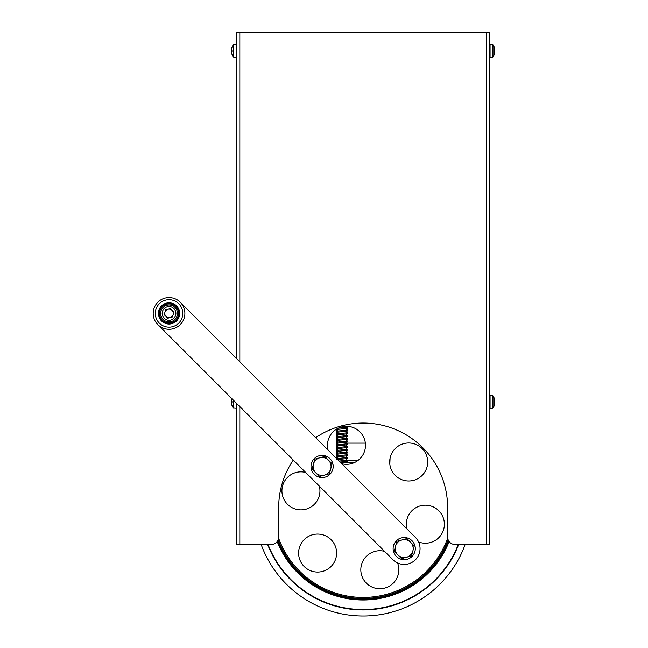 <?xml version="1.0" encoding="UTF-8"?>
<svg xmlns="http://www.w3.org/2000/svg" width="648" height="648" viewBox="0 0 648 648"><rect width="100%" height="100%" fill="white"/><g stroke="black" fill="none" stroke-linecap="round" stroke-linejoin="round"><path stroke-width="0.97" d="M336.758 446.099L336.758 428.984M390.08 458.168L389.821 464.235M337.811 444.625A5.281 5.281 0 0 0 336.231 448.4L336.231 458.201M340.573 462.55L341.504 462.55L341.504 463.482M354.497 462.55L341.504 462.55M348.26 464.235L344.712 464.235M365.359 443.119L346.259 443.119M397.58 562.966A19.003 19.003 0 0 1 374.9 588.092A19.003 19.003 0 0 1 361.463 564.821A19.003 19.003 0 0 1 384.564 551.335M312.692 534.713A19.003 19.003 0 0 1 335.964 548.151A19.003 19.003 0 0 1 322.526 571.423A19.003 19.003 0 0 1 299.255 557.985A19.003 19.003 0 0 1 312.692 534.713M319.343 486.113A19.003 19.003 0 0 1 287.501 504.298A19.003 19.003 0 0 1 305.678 472.449M328.074 450.052A19.003 19.003 0 0 1 351.402 426.959A19.003 19.003 0 0 1 364.84 450.23A19.003 19.003 0 0 1 341.739 463.717M413.61 480.338A19.003 19.003 0 0 1 390.339 466.9A19.003 19.003 0 0 1 403.777 443.629A19.003 19.003 0 0 1 427.048 457.067A19.003 19.003 0 0 1 413.61 480.338M406.96 528.938A19.003 19.003 0 0 1 438.801 510.754A19.003 19.003 0 0 1 418.592 541.955M267.632 544.482A102.416 102.416 0 0 0 458.671 544.482M261.152 544.482A108.483 108.483 0 0 0 465.151 544.482M415.417 559.783A15.836 15.836 0 0 0 415.417 537.386L180.241 302.211A15.836 15.836 0 0 0 157.837 302.211A15.836 15.836 0 0 0 157.837 324.616L393.012 559.783A15.836 15.836 0 0 0 415.417 559.783M396.374 556.43A11.089 11.089 0 0 0 412.055 556.43A11.089 11.089 0 0 0 412.055 540.748A11.089 11.089 0 0 0 396.374 540.748A11.089 11.089 0 0 0 396.374 556.43M314.248 474.304A11.089 11.089 0 0 0 329.929 474.304A11.089 11.089 0 0 0 329.929 458.622A11.089 11.089 0 0 0 314.248 458.622A11.089 11.089 0 0 0 314.248 474.304M410.557 542.238A8.975 8.975 0 0 1 406.539 557.256L411.545 555.919L414.226 545.908L406.895 538.577L401.89 539.922A8.975 8.975 0 0 1 410.557 542.238M395.547 546.264A8.975 8.975 0 0 1 401.89 539.922L396.884 541.258L394.203 551.27L397.872 554.931A8.975 8.975 0 0 1 395.547 546.264M397.872 554.931A8.975 8.975 0 0 0 406.539 557.256L401.533 558.6L397.872 554.931M328.439 460.12A8.975 8.975 0 0 1 324.413 475.13L329.419 473.793L332.1 463.782L324.769 456.451L319.764 457.796A8.975 8.975 0 0 1 328.439 460.12M313.421 464.138A8.975 8.975 0 0 1 319.764 457.796L314.758 459.132L312.077 469.144L315.746 472.813A8.975 8.975 0 0 1 313.421 464.138M315.746 472.813A8.975 8.975 0 0 0 324.413 475.13L319.407 476.474L315.746 472.813M180.241 324.616A15.836 15.836 0 0 1 157.837 324.616A15.836 15.836 0 0 1 157.837 302.211A15.836 15.836 0 0 1 180.241 302.211A15.836 15.836 0 0 1 180.241 324.616M161.943 306.318A10.028 10.028 0 0 0 161.943 320.509A10.028 10.028 0 0 0 176.135 320.509A10.028 10.028 0 0 0 176.135 306.318A10.028 10.028 0 0 0 161.943 306.318A10.028 10.028 0 0 1 176.135 306.318A10.028 10.028 0 0 1 176.135 320.509M164.9 312.304A4.285 4.285 0 0 0 170.149 317.552A4.285 4.285 0 0 0 172.068 310.384A4.285 4.285 0 0 0 164.9 312.304M175.009 307.444A8.448 8.448 0 0 1 175.009 319.383A8.448 8.448 0 0 1 163.069 319.383A8.448 8.448 0 0 1 163.069 307.444A8.448 8.448 0 0 1 175.009 307.444A8.448 8.448 0 0 0 163.069 307.444A8.448 8.448 0 0 0 163.069 319.383M172.538 316.913L167.759 318.192L164.26 314.693L165.54 309.914L170.319 308.634L173.818 312.134L172.538 316.913M346.145 462.016L345.854 461.506L345.392 462.016L345.765 462.55L346.145 462.016M236.455 73.046L236.455 54.051M236.455 424.116L236.455 405.113M486.47 544.482L486.47 32.4L489.856 32.4L489.856 544.482L455.009 544.482A7.387 7.387 0 0 1 447.622 537.087L447.622 507.53A84.467 84.467 0 0 0 315.681 437.659M486.47 32.4L236.455 32.4L236.455 34.514M293.285 460.056A84.467 84.467 0 0 0 278.689 507.53L278.689 537.087A7.387 7.387 0 0 1 271.293 544.482L236.455 544.482L236.455 403.226M236.455 50.876L236.455 47.579M236.455 542.368L236.455 544.482M236.455 358.425L236.455 32.4M492.52 395.604L492.52 408.281L490.066 408.281L490.066 395.604L492.982 395.847L492.982 408.038A10.562 10.562 0 0 0 494.4 405.219L494.4 405.219A10.53 10.53 0 0 0 494.797 403.356L494.375 402.692A10.441 9.347 -90 0 0 494.375 401.193A10.441 9.347 -90 0 1 494.375 402.692M492.982 395.847A10.562 10.562 0 0 1 494.4 398.666L494.4 398.666A10.53 10.53 0 0 1 494.797 400.529L494.375 401.193M494.4 398.666L494.375 398.674A10.53 10.53 0 0 1 494.797 400.529M492.52 44.542L492.52 57.21L490.066 57.21L490.066 44.542L492.982 44.785L492.982 56.967A10.562 10.562 0 0 0 494.4 54.157L494.4 54.157A10.53 10.53 0 0 0 494.797 52.285L494.375 51.629A10.441 9.347 -90 0 0 494.375 50.131A10.441 9.347 -90 0 1 494.375 51.629M494.375 47.612L494.375 47.612A10.53 10.53 0 0 1 494.797 49.467L494.375 50.131M492.982 44.785A10.562 10.562 0 0 1 494.4 47.604M233.782 57.21L233.782 44.542L236.245 44.542L236.245 57.21L233.321 56.967L233.321 44.785A10.562 10.562 0 0 0 231.903 47.604L231.903 47.604M233.321 56.967A10.562 10.562 0 0 1 231.903 54.157L231.927 54.14A10.53 10.53 0 0 1 231.506 52.285L231.927 51.629A10.441 9.347 90 0 1 231.927 50.131L231.506 49.467A10.53 10.53 0 0 1 231.927 47.612M231.927 50.131A10.441 9.347 90 0 0 231.927 51.629M236.245 403.016L236.245 408.281L233.321 408.038L233.321 400.091M233.321 408.038A10.562 10.562 0 0 1 231.903 405.219L231.927 405.211A10.53 10.53 0 0 1 231.506 403.356L231.927 402.692A10.441 9.347 90 0 1 231.927 401.193L231.506 400.529A10.53 10.53 0 0 1 231.927 398.698M231.927 401.193A10.441 9.347 90 0 0 231.927 402.692M357.996 460.436L346.259 460.436M268.037 544.482A102.044 102.044 0 0 0 458.266 544.482M278.608 538.172A89.926 89.926 0 0 0 447.695 538.172M448.165 539.881A90.963 90.963 0 0 1 278.138 539.881M277.668 540.829A91.741 91.741 0 0 0 448.635 540.829M449.129 541.566A92.47 92.47 0 0 1 277.174 541.566M178.743 323.117A13.721 13.721 0 0 1 159.335 323.117A13.721 13.721 0 0 1 159.335 303.709A13.721 13.721 0 0 1 178.743 303.709A13.721 13.721 0 0 1 178.743 323.117M161.538 305.913A10.611 10.611 0 0 0 161.538 320.914A10.611 10.611 0 0 0 176.54 320.914A10.611 10.611 0 0 0 176.54 305.913A10.611 10.611 0 0 0 161.538 305.913M161.571 305.945A10.562 10.562 0 0 1 176.507 305.945A10.562 10.562 0 0 1 176.507 320.882A10.562 10.562 0 0 1 161.571 320.882A10.562 10.562 0 0 1 161.571 305.945M175.762 320.128A9.501 9.501 0 0 0 175.762 306.69A9.501 9.501 0 0 0 162.316 306.69A9.501 9.501 0 0 0 162.316 320.128A9.501 9.501 0 0 0 175.762 320.128M164.187 318.265A6.861 6.861 0 0 0 173.891 318.265A6.861 6.861 0 0 0 173.891 308.561A6.861 6.861 0 0 0 164.187 308.561A6.861 6.861 0 0 0 164.187 318.265M239.833 544.482L239.833 406.604M239.833 361.803L239.833 32.4M233.782 408.281L233.782 400.553M346.259 426.311L346.259 461.489L347.846 462.016L347.312 462.55L346.785 462.016L347.312 461.489L346.016 461.489L347.846 460.647L346.259 459.829M337.811 428.401L337.811 459.788M339.082 461.06L347.012 460.242L347.012 461.052L346.259 460.898M337.811 459.027L337.065 458.873L337.284 459.278M336.231 459.278L336.749 458.671L347.012 457.496L347.012 458.306L346.259 458.152M337.065 459.675L347.32 458.5L347.701 457.529L346.259 457.083M337.811 456.281L337.065 456.127L337.065 456.929L347.32 455.763L347.701 454.783L346.259 454.345M337.811 457.342L336.369 456.905L336.749 455.925L347.012 454.75L347.012 455.56L346.259 455.406M337.811 453.535L337.065 453.381L337.065 454.191L347.32 453.017L347.701 452.037L346.259 451.599M337.811 454.596L336.369 454.159L336.749 453.179L347.012 452.004L347.012 452.814L346.259 452.66M337.811 450.789L337.065 450.635L337.065 451.445L347.32 450.271L347.701 449.291L346.259 448.853M337.811 451.85L336.369 451.413L336.749 450.433L347.012 449.258L347.012 450.068L346.259 449.915M337.811 448.043L337.065 447.89L337.065 448.7L347.32 447.525L347.701 446.545L346.259 446.108M337.811 449.105L336.369 448.667L336.749 447.687L347.012 446.521L347.012 447.323L346.259 447.169M337.811 445.298L337.065 445.144L337.065 445.954L347.32 444.779L347.701 443.799L346.259 443.362M337.811 446.367L336.369 445.921L336.749 444.949L347.012 443.775L347.012 444.577L346.259 444.423M337.811 442.552L337.065 442.398L337.065 443.208L347.32 442.033L347.701 441.053L346.259 440.616M337.811 443.621L336.369 443.175L336.749 442.203L347.012 441.029L347.012 441.831L346.259 441.677M337.811 439.814L337.065 439.652L337.065 440.462L347.32 439.287L347.701 438.307L346.259 437.87M337.811 440.875L336.369 440.438L336.749 439.457L347.012 438.283L347.012 439.093L346.259 438.931M337.811 437.068L337.065 436.906L337.065 437.716L347.32 436.541L347.701 435.561L346.259 435.124M337.811 438.129L336.369 437.692L336.749 436.712L347.012 435.537L347.012 436.347L346.259 436.185M337.811 434.322L337.065 434.16L337.065 434.97L347.32 433.796L347.701 432.815L346.259 432.378M337.811 435.383L336.369 434.946L336.749 433.966L347.012 432.791L347.012 433.601L346.259 433.439M337.811 431.576L337.065 431.422L337.065 432.224L347.32 431.05L347.701 430.078L346.259 429.632M337.811 432.637L336.369 432.2L336.749 431.22L347.012 430.045L347.012 430.855L346.259 430.701M337.811 428.83L337.219 428.717M337.065 428.676L337.065 429.478L347.32 428.304L347.701 427.332L346.259 426.886M338.191 428.215L347.012 427.299L347.012 428.109L346.259 427.955M336.272 429.284L337.811 429.891M340.054 462.032L345.797 461.522M389.545 462.55L390.08 462.016L389.545 461.489M389.707 461.19L389.78 460.145M492.52 408.281L492.982 408.038M492.52 57.21L492.982 56.967M233.782 44.542L233.321 44.785"/></g></svg>
